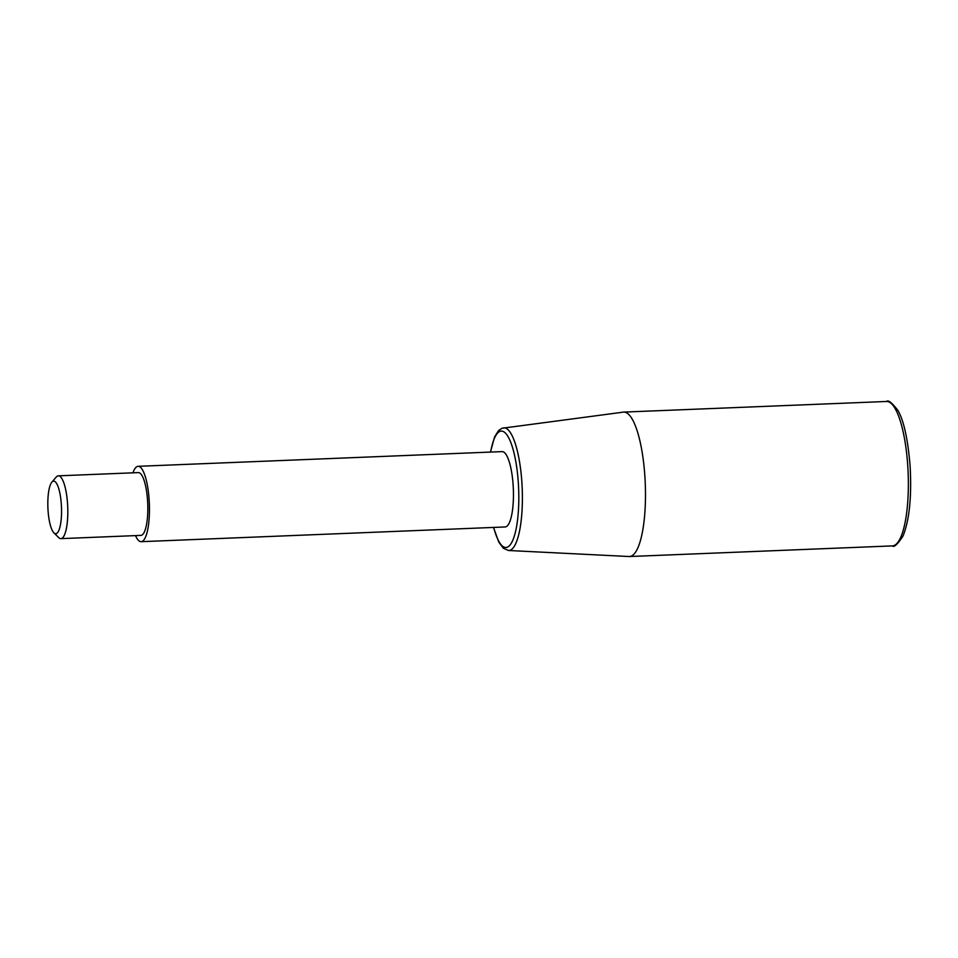 <?xml version="1.0" encoding="UTF-8"?>
<svg xmlns="http://www.w3.org/2000/svg" width="958" height="958" viewBox="0 0 958 958"><rect width="100%" height="100%" fill="white"/><g stroke="black" fill="none" stroke-linecap="round" stroke-linejoin="round"><path stroke-width="1.44" d="M135.509 535.618A37.709 9.736 -92.3 0 0 141.137 541.677L505.129 526.96A37.709 9.736 -92.3 0 0 506.099 526.732A37.709 9.736 -92.3 0 0 513.249 487.011A37.709 9.736 -92.3 0 0 502.088 451.613L138.096 466.318A37.709 9.736 -92.3 0 0 137.138 466.546A37.709 9.736 -92.3 0 0 132.97 472.821M141.137 541.677A37.709 9.736 -92.3 0 0 142.107 541.45A37.709 9.736 -92.3 0 0 149.256 501.717A37.709 9.736 -92.3 0 0 138.096 466.318M493.502 527.427L498.771 542.084L503.309 548.227L508.482 550.491L629.107 556.526A72.269 18.657 -92.3 0 0 629.538 556.526A72.269 18.657 -92.3 0 0 631.382 556.083A72.269 18.657 -92.3 0 0 645.093 479.946A72.269 18.657 -92.3 0 0 623.706 412.096A72.269 18.657 -92.3 0 0 623.263 412.144L501.956 428.274L498.555 430.573L494.567 436.968L490.448 452.08M53.899 532.852L58.678 537.582A31.422 8.107 -92.3 0 0 60.881 538.635A31.422 8.107 -92.3 0 0 61.683 538.444A31.422 8.107 -92.3 0 0 67.647 505.333A31.422 8.107 -92.3 0 0 58.342 475.839A31.422 8.107 -92.3 0 0 57.54 476.03A31.422 8.107 -92.3 0 0 56.223 477.072L51.852 482.161A26.321 6.79 -92.3 0 0 47.9 507.704A26.321 6.79 -92.3 0 0 53.899 532.852A26.321 6.79 -92.3 0 0 56.426 533.57A26.321 6.79 -92.3 0 0 61.336 504.531A26.321 6.79 -92.3 0 0 52.953 481.287A26.321 6.79 -92.3 0 0 51.852 482.161M60.881 538.635L140.886 535.39A31.422 8.107 -92.3 0 0 141.688 535.211A31.422 8.107 -92.3 0 0 147.652 502.1A31.422 8.107 -92.3 0 0 138.347 472.605L58.342 475.839M508.482 550.491A61.372 15.843 -92.3 0 0 510.422 550.131A61.372 15.843 -92.3 0 0 521.882 482.413A61.372 15.843 -92.3 0 0 503.525 427.879M493.681 527.427A58.246 15.041 -92.3 0 0 511.656 542.599A58.246 15.041 -92.3 0 0 518.326 482.868A58.246 15.041 -92.3 0 0 499.765 431.447A58.246 15.041 -92.3 0 0 490.628 452.068M892.413 545.904A72.269 18.657 -92.3 0 0 894.269 545.461A72.269 18.657 -92.3 0 0 907.753 465.72A72.269 18.657 -92.3 0 0 886.581 401.474C888.126 399.666 891.91 402.659 897.945 410.455C903.813 420.658 907.861 439.123 910.1 465.863C911.812 496.46 909.453 519.847 903.035 536.001C897.646 544.276 894.101 547.581 892.413 545.904L629.538 556.526M623.706 412.096L886.581 401.474"/></g></svg>
